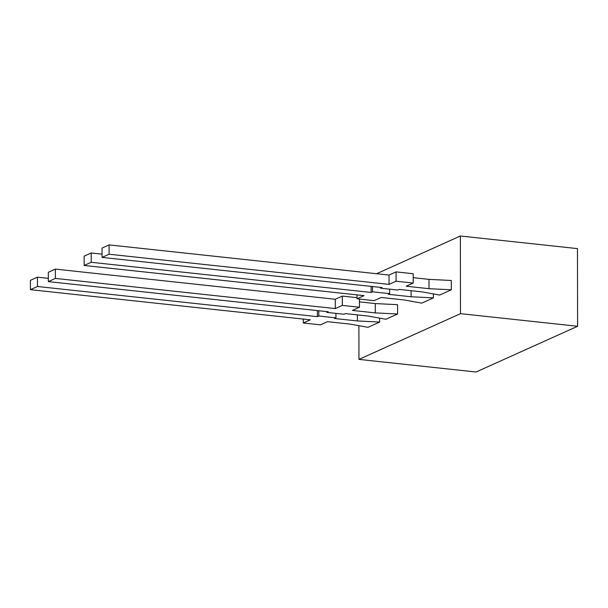 <?xml version="1.0" encoding="UTF-8"?>
<svg xmlns="http://www.w3.org/2000/svg" width="608" height="608" viewBox="0 0 608 608"><rect width="100%" height="100%" fill="white"/><g stroke="black" fill="none" stroke-linecap="round" stroke-linejoin="round"><path stroke-width="0.91" d="M379.681 322.073L368.015 327.324L350.33 324.132L327.476 321.67L320.424 324.847L303.286 323L310.338 319.823L30.415 289.666L37.468 286.49L317.391 316.646L318.797 316.016L335.935 317.855L334.529 318.493L357.382 320.956L379.681 322.073L379.673 318.128M357.382 320.956L357.367 314.891M335.935 317.855L335.928 313.371M318.797 316.016L318.79 310.741M317.391 316.646L317.376 310.589M37.468 286.49L37.453 277.172L48.321 278.342M30.415 289.666L30.4 280.349L37.453 277.172M303.286 323L303.278 319.063M397.594 314.002L375.288 312.892L352.442 310.43L359.488 307.253L342.35 305.406L335.304 308.583L55.381 278.426L48.328 281.603L328.252 311.76L326.838 312.39L343.976 314.237L345.39 313.606L368.235 316.061L385.928 319.261L397.594 314.002L397.571 304.684L375.273 303.567L359.48 301.872M326.838 312.39L326.838 311.608M48.328 281.603L48.313 272.285L55.366 269.108L55.381 278.426M335.304 308.583L335.282 299.265L55.366 269.108M342.35 305.406L342.334 296.088L335.282 299.265M357.018 297.669L342.334 296.088M359.488 307.253L359.48 299.068M375.288 312.892L375.273 303.567M451.326 289.803L429.02 288.686L406.174 286.231L413.227 283.054L396.089 281.208L389.036 284.384L109.113 254.228L102.06 257.404L381.984 287.554L380.57 288.192L397.708 290.039L399.122 289.4L421.975 291.863L439.66 295.055L451.326 289.803L451.311 280.486L429.005 279.368L413.212 277.666M380.57 288.192L380.57 287.402M102.06 257.404L102.045 248.079L109.098 244.902L109.113 254.228M389.036 284.384L389.021 275.059L109.098 244.902M396.089 281.208L396.066 271.89L389.021 275.059M413.227 283.054L413.204 273.729L396.066 271.89M429.02 288.686L429.005 279.368M433.413 297.874L421.747 303.126L404.062 299.934L381.208 297.472L374.156 300.648L357.018 298.802L364.07 295.625L84.147 265.468L91.2 262.291L371.123 292.448L372.537 291.81L389.675 293.656L388.261 294.295L411.114 296.757L433.413 297.874L433.405 293.93M411.114 296.757L411.099 290.692M389.675 293.656L389.667 289.172M372.537 291.81L372.522 286.535M371.123 292.448L371.116 286.383M91.2 262.291L91.185 252.974L102.053 254.144M84.147 265.468L84.132 256.15L91.185 252.974M357.018 298.802L357.01 294.865M376.588 273.722L460.355 235.995L577.463 248.611L577.6 326.276L476.056 372.005L358.948 359.389L358.887 325.675M358.948 359.389L460.492 313.66L460.355 235.995M460.492 313.66L577.6 326.276"/></g></svg>
